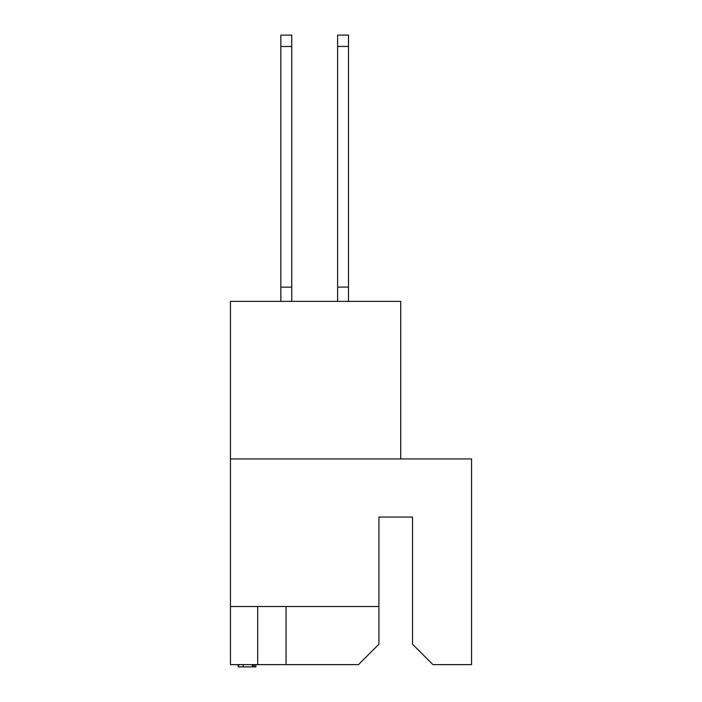 <?xml version="1.0" encoding="UTF-8"?>
<svg xmlns="http://www.w3.org/2000/svg" width="702" height="702" viewBox="0 0 702 702"><rect width="100%" height="100%" fill="white"/><g stroke="black" fill="none" stroke-linecap="round" stroke-linejoin="round"><path stroke-width="1.05" d="M257.687 606.51L257.687 664.627L358.494 664.627L378.922 644.199L378.922 517.058L412.53 517.058L412.53 644.199L432.958 664.627L471.551 664.627L471.551 458.932L230.449 458.932L230.449 606.51L378.922 606.51M230.449 606.51L230.449 664.627L257.687 664.627M400.719 458.932L400.719 301.377L230.449 301.377L230.449 458.932M286.065 606.51L286.065 664.627M238.162 664.627L238.162 666.9L253.15 666.9L253.15 664.627M243.225 666.9L243.225 664.627M238.75 666.9L238.75 664.627M253.15 666.9L255.87 666.9L255.87 664.627M254.519 666.9L254.519 664.627M291.742 46.49L280.844 46.49L280.844 35.135L291.742 35.135L291.742 301.377M280.844 46.49L280.844 301.377M291.742 287.144L280.844 287.144M337.609 301.377L337.609 35.1L348.499 35.1L348.499 301.377M337.609 287.109L348.499 287.109M252.36 666.9L252.36 664.627M337.609 46.455L348.499 46.455"/></g></svg>

